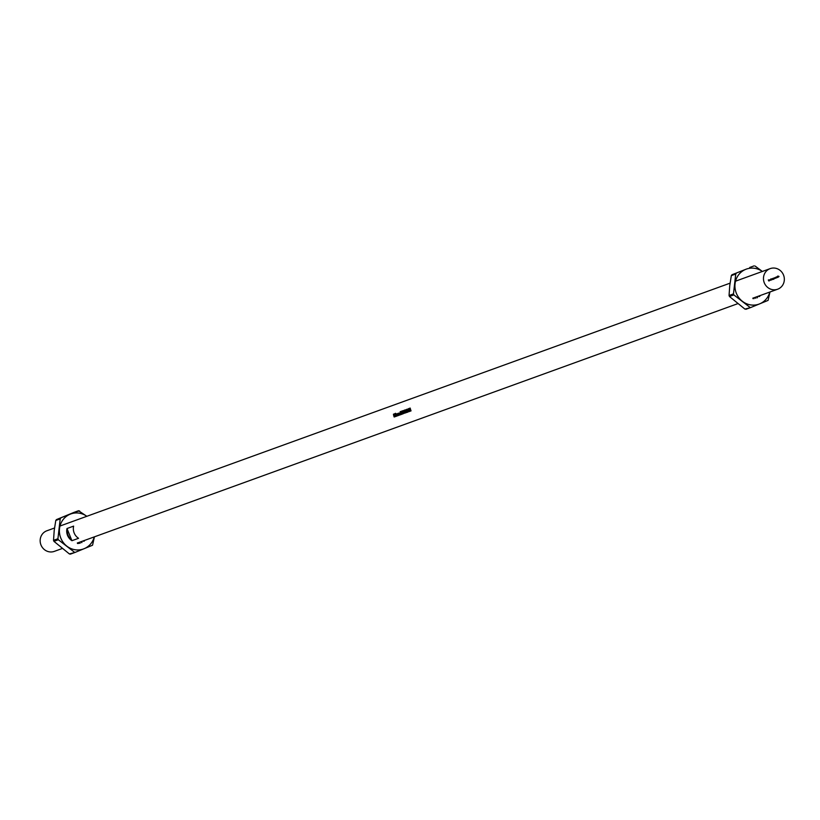 <?xml version="1.0" encoding="UTF-8"?>
<svg xmlns="http://www.w3.org/2000/svg" width="820" height="820" viewBox="0 0 820 820"><rect width="100%" height="100%" fill="white"/><g stroke="black" fill="none" stroke-linecap="round" stroke-linejoin="round"><path stroke-width="1.23" d="M777.647 276.094L778.18 277.16L777.247 277.088L777.647 276.094L778.18 277.16M777.76 277.344L777.247 277.088M775.966 277.16L776.345 277.918M775.33 278.339L774.705 277.672L775.751 277.908L775.833 277.211L775.351 278.329M773.229 278.257L773.752 279.333L773.301 278.236M773.629 278.123L773.875 278.738L773.075 278.8M772.02 278.779L772.43 279.528L772.02 278.779M770.544 279.374L770.872 280.184L770.298 279.948L770.872 279.476M770.585 279.466L770.831 280.091M771.138 279.856L770.298 279.948M768.565 280.532L768.299 279.968L769.057 279.999L768.832 281.004M768.504 279.886L769.057 279.999M764.312 282.859A10.947 10.363 -109.9 0 1 770.175 268.622A10.947 10.363 -109.9 0 1 783.653 275.387A10.947 10.363 -109.9 0 1 777.637 289.214A10.947 10.363 -109.9 0 1 764.312 282.859M769.529 279.784L769.795 280.512M770.072 280.235L769.385 280.327M771.722 279.179L771.415 279.938L770.943 278.851L771.876 279.282L771.487 279.917M771.446 279.005L772.04 279.681M772.553 278.544L772.87 279.364L772.553 278.544M774.521 278.574L774.008 278.113L774.797 278.123M776.899 277.047L776.591 277.806L776.253 277.037L777.063 277.16L776.663 277.785M776.622 276.873L777.227 277.56M778.897 276.606L778.211 276.699L779 276.586L778.211 276.699L778.416 276.135L778.61 276.883M778.416 276.135L778.969 276.401M62.125 548.549L54.325 551.378A10.947 10.363 -109.9 0 1 41 545.023A10.947 10.363 -109.9 0 1 46.853 530.786L54.53 528.008M78.566 538.299L71.934 540.698A10.947 10.363 -109.9 0 1 67.547 535.399A10.947 10.363 -109.9 0 1 66.994 528.531L73.626 526.122A10.947 10.363 70.1 0 0 74.179 533A10.947 10.363 70.1 0 0 78.566 538.299M394.184 417.011A10.947 10.363 -109.9 0 1 393.436 414.192L393.866 414.038A10.947 10.363 70.1 0 0 393.907 414.336L393.559 414.469A10.947 10.363 70.1 0 0 393.733 415.351L394.082 415.227A10.947 10.363 70.1 0 0 394.164 415.514L393.815 415.648A10.947 10.363 70.1 0 0 394.266 416.99L394.256 416.98M395.148 416.078L395.055 416.734L394.256 415.115L394.779 414.951L394.953 416.734M395.527 416.529A10.947 10.363 -109.9 0 1 394.768 413.628L394.84 413.598A10.947 10.363 70.1 0 0 395.599 416.498L395.599 416.498M396.296 415.853L396.111 416.355L395.404 415.443L395.834 414.592A10.947 10.363 -109.9 0 1 395.599 413.321L395.67 413.3A10.947 10.363 70.1 0 0 396.429 416.201L396.357 416.232A10.947 10.363 -109.9 0 1 396.224 415.883L396.009 416.355M396.613 416.13A10.947 10.363 -109.9 0 1 395.998 414.1L396.08 414.069A10.947 10.363 70.1 0 0 396.162 414.438L396.726 413.792L397.187 414.705A10.947 10.363 70.1 0 0 397.567 415.791L397.495 415.812A10.947 10.363 -109.9 0 1 397.116 414.725L396.767 414.059L396.849 415.176A10.947 10.363 70.1 0 0 397.136 415.945L397.054 415.976A10.947 10.363 -109.9 0 1 396.695 414.961L396.337 414.213L396.388 415.268A10.947 10.363 70.1 0 0 396.695 416.109L396.695 416.099M398.274 415.135L398.079 415.648L397.372 414.725L397.792 413.864A10.947 10.363 -109.9 0 1 397.71 413.475L397.792 413.444A10.947 10.363 70.1 0 0 398.407 415.484L398.325 415.514A10.947 10.363 -109.9 0 1 398.192 415.176L397.977 415.637M398.582 415.422A10.947 10.363 -109.9 0 1 397.966 413.382L398.048 413.352A10.947 10.363 70.1 0 0 398.13 413.731L398.786 414.192A10.947 10.363 70.1 0 0 399.145 415.217L399.063 415.248A10.947 10.363 -109.9 0 1 398.735 414.305L398.325 413.495L398.397 414.674A10.947 10.363 70.1 0 0 398.663 415.391L398.663 415.391M399.33 415.145A10.947 10.363 -109.9 0 1 398.715 413.116L398.786 413.085A10.947 10.363 70.1 0 0 398.868 413.464L399.524 413.926A10.947 10.363 70.1 0 0 399.893 414.951L399.811 414.971A10.947 10.363 -109.9 0 1 399.473 414.038L399.063 413.229L399.145 414.407A10.947 10.363 70.1 0 0 399.401 415.125L399.401 415.115M400.611 413.68L400.662 414.746L400.109 414.079L400.15 411.753A10.947 10.363 70.1 0 0 400.201 412.06L400.662 414.746L400.109 414.079M401.421 414.387L400.56 411.527L401.216 414.469M401.933 413.967L401.349 411.24L402.005 413.311L402.036 414.243L401.472 413.516L402.138 413.885M402.794 413.895A10.947 10.363 -109.9 0 1 402.558 413.27L402.118 410.963A10.947 10.363 70.1 0 0 402.548 412.952L402.651 412.921A10.947 10.363 70.1 0 0 402.743 413.198L402.64 413.239A10.947 10.363 70.1 0 0 402.876 413.864L402.866 413.864M403.45 413.659L402.589 410.789L403.235 413.731M404.516 413.27L403.399 410.584L404.301 412.696L404.147 410.307L404.526 413.27M405.387 412.952A10.947 10.363 -109.9 0 1 405.162 412.327L404.711 410.02A10.947 10.363 70.1 0 0 405.141 412.009L405.244 411.978A10.947 10.363 70.1 0 0 405.336 412.255L405.234 412.296A10.947 10.363 70.1 0 0 405.469 412.921L405.469 412.921M405.664 412.849L405.326 409.877L406.494 412.552L405.961 411.753L405.746 412.819M406.976 412.378L406.31 409.846A10.947 10.363 -109.9 0 1 406.269 409.539L407.356 411.927A10.947 10.363 70.1 0 0 407.468 412.204L406.976 412.378L407.458 412.183M407.827 411.312L407.847 412.142L407.356 411.65L407.068 409.17L407.458 411.599M408.852 411.702A10.947 10.363 -109.9 0 1 408.145 409.18L408.175 408.842A10.947 10.363 70.1 0 0 408.924 411.671L408.924 411.671M409.651 411.404L408.79 408.544L409.436 411.486M410.133 411.23L409.334 409.303L409.457 408.298L409.887 409.108L410.123 411.158M411.005 410.922L410.143 408.053L410.789 410.994M394.461 415.842L395.035 415.607M394.369 415.822L395.014 415.555M394.881 415.412L394.481 414.889L394.399 415.586L394.953 415.381M395.527 414.51L396.019 416.109L395.732 414.418M397.372 414.725L398.202 415.309M397.987 415.402L397.71 413.71M397.495 413.792L397.454 414.694M400.57 413.157L401.431 414.141M401.236 414.223L400.611 411.835L400.642 413.126M401.933 413.352L401.779 412.788M401.564 412.87L401.554 413.495M402.466 412.983A10.947 10.363 -109.9 0 1 402.159 411.753L402.548 412.952M402.589 412.429L403.46 413.403M403.266 413.485L402.63 411.097L402.671 412.398M405.07 412.04A10.947 10.363 -109.9 0 1 404.752 410.81L405.141 412.009M405.838 411.486L405.428 410.451L405.92 411.445M408.79 410.174L409.662 411.158M409.467 411.24L408.832 408.852L408.872 410.143M409.334 409.303L409.959 409.662M409.744 409.754L409.877 409.088M409.805 409.118L409.703 408.524M409.498 408.606L409.405 409.262M410.143 409.682L411.015 410.666M410.82 410.748L410.184 408.36L410.226 409.662M71.934 540.698L66.994 528.531M768.75 280.46L769.385 280.778M771.928 278.923L772.43 279.528M774.736 277.662L775.248 278.113M775.771 277.242L775.781 278.082M775.279 278.287L775.361 277.662M778.836 276.34L778.272 276.576M753.549 298.552L753.375 298.039L753.457 298.613M754 298.06L754.164 298.582M755.814 298.213L755.548 297.742L755.732 298.285M757.475 297.691L757.188 297.168L757.249 297.783M759.351 295.907L758.992 296.45L759.351 295.907M762.333 271.461A18.614 17.62 70.1 0 0 745.667 269.37A18.614 17.62 70.1 0 0 735.048 283.802A18.614 17.62 70.1 0 0 742.059 301.042A18.614 17.62 70.1 0 0 759.668 303.861A18.614 17.62 70.1 0 0 769.795 292.053M759.843 296.276L759.607 295.692L759.791 296.297M758.613 296.42L759.156 296.563M769.97 291.992L768.084 300.386L750.361 307.674L733.88 294.913L729.472 296.512L744.919 309.099L750.361 307.674M729.739 285.719L729.062 295.497L733.469 293.898L735.735 274.023L731.327 275.622L729.739 285.719M745.667 269.37L731.952 274.772L745.667 269.37M755.107 266.059L762.374 271.451M745.954 309.263L750.279 307.695L745.923 309.284M729.472 296.512L729.062 295.497M731.327 275.622L731.952 274.772M754.113 265.875L749.705 267.474L750.7 267.658M733.469 293.898L733.88 294.913M736.36 273.173L735.735 274.023M752.924 298.049L752.934 298.654M78.013 543.393L77.838 542.881L77.92 543.455M79.202 542.758L79.489 543.301M80.278 543.055L80.011 542.584L80.196 543.127M81.928 542.532L81.651 542.01L81.713 542.625M83.814 540.749L83.456 541.292L83.814 540.749M71.576 539.816A10.404 9.85 -109.9 0 1 67.353 529.412M79.571 510.901L74.128 512.326L56.416 519.613L78.535 510.737L86.838 516.292A18.614 17.62 70.1 0 0 70.13 514.212A18.614 17.62 70.1 0 0 59.511 528.644A18.614 17.62 70.1 0 0 66.512 545.884A18.614 17.62 70.1 0 0 84.132 548.703A18.614 17.62 70.1 0 0 94.259 536.895M84.306 541.118L84.07 540.534L84.255 541.139M77.387 542.891L77.469 543.476M94.433 536.833L92.547 545.228L74.825 552.516L58.343 539.755L53.935 541.354L69.382 553.941L74.825 552.516M54.202 530.56L53.525 540.339L57.933 538.74L60.198 518.865L55.791 520.464L54.202 530.56M70.417 554.115L69.382 553.941L74.743 552.547M53.935 541.354L53.525 540.339M55.791 520.464L56.416 519.613M74.128 512.326L75.163 512.5M57.933 538.74L58.343 539.755M60.823 518.014L60.198 518.865M78.484 542.84L78.556 543.445M77.582 542.942L737.662 303.707M753.119 298.101L777.637 289.214M60.003 526.02L730.066 283.166M735.54 281.178L770.175 268.622M74.169 512.315L78.576 510.716M70.387 554.125L74.784 552.526"/></g></svg>
